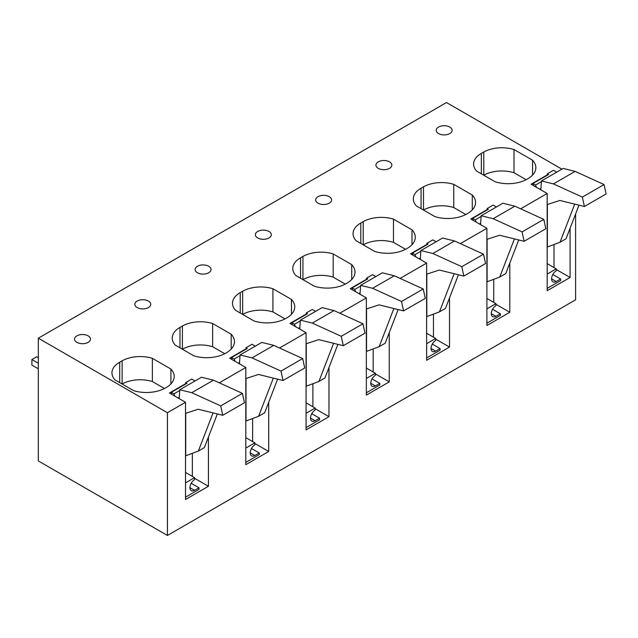 <?xml version="1.0" encoding="UTF-8"?>
<svg xmlns="http://www.w3.org/2000/svg" width="638" height="638" viewBox="0 0 638 638"><rect width="100%" height="100%" fill="white"/><g stroke="black" fill="none" stroke-linecap="round" stroke-linejoin="round"><path stroke-width="0.96" d="M167.435 412.73L167.435 535.457L38.328 460.923L38.328 338.188L167.435 412.73L185.522 402.291L169.445 393.016L185.722 383.613M185.522 402.291L185.522 499.498L208.427 486.276L194.566 478.269M185.522 497.177L198.984 489.41L198.984 487.783L191.193 483.285M192.349 476.379L192.349 453.307M208.427 486.276L208.427 437.086M254.841 443.474L268.702 451.473L245.797 464.703L245.797 367.496L229.72 358.213L245.997 348.819M245.797 462.383L259.259 454.607L259.259 452.988L251.468 448.49M252.624 441.584L252.624 418.512M268.702 451.473L268.702 402.283M315.116 408.671L328.977 416.678L306.073 429.9L306.073 332.693L289.995 323.41L306.272 314.016M306.073 427.58L319.534 419.812L319.534 418.185L311.743 413.687M312.899 406.781L312.899 383.709M328.977 416.678L328.977 367.48M375.391 373.876L389.252 381.875L366.348 395.097L366.348 297.89L350.27 288.615L366.547 279.221M366.348 392.785L379.809 385.009L379.809 383.382L372.018 378.892M373.174 371.978L373.174 348.914M389.252 381.875L389.252 332.685M435.666 339.073L449.527 347.08L426.623 360.303L426.623 263.095L410.545 253.812L426.822 244.418M426.623 357.982L440.084 350.206L440.084 348.587L432.301 344.089M433.457 337.183L433.457 314.111M449.527 347.08L449.527 297.882M495.941 304.278L509.802 312.277L486.898 325.5L486.898 228.292L470.82 219.017L487.097 209.615M486.898 323.179L500.359 315.411L500.359 313.784L492.576 309.294M493.732 302.38L493.732 279.316M509.802 312.277L509.802 263.087M556.216 269.475L570.077 277.482L547.173 290.705L547.173 193.497L531.103 184.215L547.372 174.82M547.173 288.384L560.635 280.608L560.635 278.989L552.851 274.492M554.007 267.585L554.007 244.514M570.077 277.482L570.077 228.284M481.355 173.823L481.355 153.423A25.831 14.913 -0 0 0 473.603 164.078A25.831 14.913 -0 0 0 476.65 171.104L495.184 181.806A26.963 15.567 -0 0 0 527.363 179.015L528.16 178.552A26.963 15.567 -0 0 0 535.84 167.674A26.963 15.567 -0 0 0 532.555 160.234L532.555 175.115M526.103 179.709L514.021 172.731L514.021 149.531L532.555 160.234M514.021 172.731A25.831 14.913 -0 0 0 483.779 175.227L483.764 152.035L481.355 153.423M514.021 149.531A25.831 14.913 -0 0 0 483.764 152.035M291.454 299.429A26.963 15.567 -0 0 1 294.74 306.87A26.963 15.567 -0 0 1 287.06 317.748L286.255 318.21A26.963 15.567 -0 0 1 254.084 321.01L235.55 310.307A25.831 14.913 -0 0 1 232.503 303.273A25.831 14.913 -0 0 1 240.255 292.619L242.663 291.231L242.663 314.414A25.831 14.913 -0 0 1 272.92 311.926L272.92 288.727L291.454 299.429L291.454 314.311M272.92 311.926L285.003 318.904M272.92 288.727A25.831 14.913 -0 0 0 242.663 291.231M240.255 313.019L240.255 292.619M472.28 209.91L472.28 195.037A26.963 15.567 -0 0 1 475.565 202.469A26.963 15.567 -0 0 1 467.885 213.347L467.088 213.81A26.963 15.567 -0 0 1 434.909 216.609L416.375 205.907A25.831 14.913 -0 0 1 413.328 198.881A25.831 14.913 -0 0 1 421.08 188.226L423.488 186.83L423.488 210.014M465.828 214.512L453.746 207.533L453.746 184.334L472.28 195.037M453.746 207.533A25.831 14.913 -0 0 0 423.504 210.022M453.746 184.334A25.831 14.913 -0 0 0 423.488 186.83M421.08 208.626L421.08 188.226M412.004 229.832L393.471 219.129L393.471 242.328A25.831 14.913 -0 0 0 363.229 244.825L363.213 221.633L360.805 223.021A25.831 14.913 -0 0 0 353.053 233.675A25.831 14.913 -0 0 0 356.1 240.709L374.634 251.412A26.963 15.567 -0 0 0 406.813 248.613L407.61 248.15A26.963 15.567 -0 0 0 415.29 237.272A26.963 15.567 -0 0 0 412.004 229.832L412.004 244.713M360.805 243.421L360.805 223.021M393.471 242.328L405.553 249.306M393.471 219.129A25.831 14.913 -0 0 0 363.213 221.633M231.179 334.232A26.963 15.567 -0 0 1 234.465 341.673A26.963 15.567 -0 0 1 226.785 352.551L225.98 353.013A26.963 15.567 -0 0 1 193.808 355.805L175.275 345.102A25.831 14.913 -0 0 1 172.228 338.076A25.831 14.913 -0 0 1 179.98 327.422L182.388 326.026L182.388 349.209A25.831 14.913 -0 0 1 212.645 346.729L212.645 323.53L231.179 334.232L231.179 349.114M212.645 346.729L224.728 353.707M212.645 323.53A25.831 14.913 -0 0 0 182.388 326.026M179.98 347.822L179.98 327.422M300.53 278.224L300.53 257.824A25.831 14.913 -0 0 0 292.778 268.478A25.831 14.913 -0 0 0 295.825 275.504L314.359 286.207A26.963 15.567 -0 0 0 346.538 283.416L347.335 282.945A26.963 15.567 -0 0 0 355.015 272.075A26.963 15.567 -0 0 0 351.729 264.634L351.729 279.516M345.278 284.109L333.195 277.131L333.195 253.932L351.729 264.634M333.195 277.131A25.831 14.913 -0 0 0 302.954 279.619M302.938 279.611L302.938 256.428L300.53 257.824M333.195 253.932A25.831 14.913 -0 0 0 302.938 256.428M145.033 308.72A7.959 4.594 -0 0 0 150.743 304.31A7.959 4.594 -0 0 0 140.551 299.9A7.959 4.594 -0 0 0 134.833 304.31A7.959 4.594 -0 0 0 145.033 308.72M325.858 204.319A7.959 4.594 -0 0 0 331.577 199.909A7.959 4.594 -0 0 0 321.377 195.507A7.959 4.594 -0 0 0 315.658 199.909A7.959 4.594 -0 0 0 325.858 204.319M446.409 134.722A7.959 4.594 -0 0 0 452.127 130.311A7.959 4.594 -0 0 0 441.927 125.909A7.959 4.594 -0 0 0 436.209 130.311A7.959 4.594 -0 0 0 446.409 134.722M386.134 169.517A7.959 4.594 -0 0 0 391.852 165.114A7.959 4.594 -0 0 0 381.652 160.704A7.959 4.594 -0 0 0 375.934 165.114A7.959 4.594 -0 0 0 386.134 169.517M119.705 382.617L119.705 362.224A25.831 14.913 -0 0 0 111.953 372.871A25.831 14.913 -0 0 0 114.999 379.905L133.533 390.608A26.963 15.567 -0 0 0 165.705 387.808L166.51 387.346A26.963 15.567 -0 0 0 174.19 376.468A26.963 15.567 -0 0 0 170.904 369.027L170.904 383.909M164.452 388.502L152.37 381.532L152.37 358.325L170.904 369.027M152.37 381.532A25.831 14.913 -0 0 0 122.129 384.02M122.113 384.012L122.113 360.829L119.705 362.224M152.37 358.325A25.831 14.913 -0 0 0 122.113 360.829M80.276 334.703A7.959 4.594 -0 0 0 74.558 339.113A7.959 4.594 -0 0 0 84.758 343.515A7.959 4.594 -0 0 0 90.468 339.113A7.959 4.594 -0 0 0 80.276 334.703M265.583 239.122A7.959 4.594 -0 0 0 271.302 234.712A7.959 4.594 -0 0 0 261.101 230.302A7.959 4.594 -0 0 0 255.383 234.712A7.959 4.594 -0 0 0 265.583 239.122M205.308 273.917A7.959 4.594 -0 0 0 211.026 269.515A7.959 4.594 -0 0 0 200.826 265.105A7.959 4.594 -0 0 0 195.108 269.515A7.959 4.594 -0 0 0 205.308 273.917M189.941 487.671L194.566 490.335A6.532 3.772 120 0 1 191.296 490.662A6.532 3.772 120 0 1 190.291 485.422A6.532 3.772 120 0 1 194.566 479.664L194.566 477.655L185.522 482.878M194.566 490.335L198.984 487.783M194.566 477.655L185.522 472.439M250.216 452.868L254.841 455.54A6.532 3.772 120 0 1 251.571 455.859A6.532 3.772 120 0 1 250.567 450.627A6.532 3.772 120 0 1 254.841 444.861L254.841 442.86L245.797 448.075M254.841 455.54L259.259 452.988M254.841 442.86L245.797 437.636M310.491 418.065L315.116 420.737A6.532 3.772 120 0 1 311.846 421.064A6.532 3.772 120 0 1 310.842 415.824A6.532 3.772 120 0 1 315.116 410.067L315.116 408.057L306.073 413.28M315.116 420.737L319.534 418.185M315.116 408.057L306.073 402.841M370.766 383.271L375.391 385.934A6.532 3.772 120 0 1 372.121 386.261A6.532 3.772 120 0 1 371.117 381.022A6.532 3.772 120 0 1 375.391 375.264L375.391 373.254L366.348 378.478M375.391 385.934L379.809 383.382M375.391 373.254L366.348 368.038M431.041 348.468L435.666 351.139A6.532 3.772 120 0 1 432.397 351.458A6.532 3.772 120 0 1 431.392 346.227A6.532 3.772 120 0 1 435.666 340.469L435.666 338.459L426.623 343.675M435.666 351.139L440.084 348.587M435.666 338.459L426.623 333.235M491.316 313.673L495.941 316.336A6.532 3.772 120 0 1 492.672 316.663A6.532 3.772 120 0 1 491.667 311.424A6.532 3.772 120 0 1 495.941 305.666L495.941 303.656L486.898 308.88M495.941 316.336L500.359 313.784M495.941 303.656L486.898 298.44M551.591 278.87L556.216 281.541A6.532 3.772 120 0 1 552.947 281.86A6.532 3.772 120 0 1 551.942 276.629A6.532 3.772 120 0 1 556.216 270.863L556.216 268.861L547.173 274.077M556.216 281.541L560.635 278.989M556.216 268.861L547.173 263.638M38.328 338.188L446.496 102.543L561.887 169.158M575.604 213.945L575.604 299.812L167.435 535.457M547.173 193.497L520.64 208.817M486.898 228.292L460.365 243.612M426.623 263.095L400.09 278.415M366.348 297.89L339.815 313.21M306.073 332.693L279.54 348.013M245.797 367.496L219.265 382.816M38.328 363.245L31.9 359.537L36.725 356.754L38.328 357.679M31.9 359.537L31.9 365.103L38.328 368.812M556.671 172.172L553.401 170.282L547.372 173.759L547.372 175.195M604.058 184.565L582.358 197.094L584.4 206.497L606.1 193.968L604.058 184.565L575.125 171.375L563.155 168.432L541.455 180.953L540.825 189.829M547.372 204.511L547.372 246.994L560.005 242.273L566.026 238.795L578.985 205.165M547.372 173.759L548.616 174.477L532.945 183.521L535.577 185.044L541.327 181.718M536.582 187.381A5.686 3.278 60 0 1 535.577 185.044M575.125 171.375L553.425 183.903L541.455 180.953M582.358 197.094L553.425 183.903M584.4 206.497L559.861 200.452L547.173 204.575M560.005 242.273L574.71 204.104M533.384 185.538A113.66 65.618 -120 0 0 532.945 183.521M496.396 206.967L493.126 205.077L487.097 208.562L487.097 209.99M543.783 219.368L522.083 231.897L524.125 241.292L545.825 228.763L543.783 219.368L514.85 206.178L502.88 203.227L481.18 215.756L480.55 224.632M487.097 239.306L487.097 281.789L499.729 277.075L505.751 273.59L518.71 239.96M487.097 208.562L488.341 209.272L472.67 218.324L475.294 219.839L481.052 216.521M476.307 222.184A5.686 3.278 60 0 1 475.294 219.839M514.85 206.178L493.15 218.706L481.18 215.756M522.083 231.897L493.15 218.706M524.125 241.292L499.586 235.255L486.898 239.37M499.729 277.075L514.435 238.907M473.109 220.333A113.66 65.618 -120 0 0 472.67 218.324M436.121 241.77L432.851 239.88L426.822 243.357L426.822 244.793M483.508 254.171L461.808 266.692L463.85 276.094L485.55 263.566L483.508 254.171L454.575 240.973L442.605 238.03L420.905 250.559L420.275 259.427M426.822 274.109L426.822 316.592L439.446 311.87L445.476 308.393L458.435 274.763M426.822 243.357L428.066 244.075L412.395 253.126L415.019 254.642L420.777 251.316M416.032 256.978A5.686 3.278 60 0 1 415.019 254.642M454.575 240.973L432.875 253.501L420.905 250.559M461.808 266.692L432.875 253.501M463.85 276.094L439.311 270.049L426.623 274.173M439.446 311.87L454.152 273.71M412.834 255.136A113.66 65.618 -120 0 0 412.395 253.126M375.846 276.565L372.576 274.675L366.547 278.16L366.547 279.596M423.233 288.966L401.533 301.495L403.575 310.897L425.275 298.369L423.233 288.966L394.3 275.776L382.329 272.825L360.63 285.353L359.999 294.23M366.547 308.904L366.547 351.386L379.171 346.673L385.2 343.188L398.16 309.558M366.547 278.16L367.791 278.878L352.12 287.921L354.744 289.437L360.502 286.119M355.757 291.781A5.686 3.278 60 0 1 354.744 289.437M394.3 275.776L372.6 288.304L360.63 285.353M401.533 301.495L372.6 288.304M403.575 310.897L379.036 304.852L366.348 308.975M379.171 346.673L393.877 308.505M352.559 289.931A113.66 65.618 -120 0 0 352.12 287.921M315.571 311.368L312.301 309.478L306.272 312.955L306.272 314.39M362.958 323.769L341.258 336.298L343.3 345.692L365 333.164L362.958 323.769L334.025 310.578L322.054 307.628L300.354 320.156L299.724 329.025M306.272 343.707L306.272 386.189L318.896 381.468L324.925 377.991L337.885 344.361M306.272 312.955L307.516 313.673L291.845 322.724L294.469 324.24L300.227 320.922M295.482 326.584A5.686 3.278 60 0 1 294.469 324.24M334.025 310.578L312.325 323.099L300.354 320.156M341.258 336.298L312.325 323.099M343.3 345.692L318.761 339.647L306.073 343.77M318.896 381.468L333.602 343.308M292.284 324.734A113.66 65.618 -120 0 0 291.845 322.724M255.296 346.171L252.026 344.281L245.997 347.758L245.997 349.193M302.683 358.564L280.983 371.093L283.025 380.495L304.725 367.966L302.683 358.564L273.75 345.373L261.779 342.423L240.079 354.951L239.449 363.827M245.997 378.509L245.997 420.992L258.621 416.271L264.65 412.794L277.61 379.163M245.997 347.758L247.241 348.476L231.57 357.519L234.194 359.042L239.952 355.717M235.207 361.379A5.686 3.278 60 0 1 234.194 359.042M273.75 345.373L252.05 357.902L240.079 354.951M280.983 371.093L252.05 357.902M283.025 380.495L258.486 374.45L245.797 378.573M258.621 416.271L273.327 378.103M232.009 359.537A113.66 65.618 -120 0 0 231.57 357.519M195.021 380.966L191.751 379.076L185.722 382.553L185.722 383.988M242.408 393.367L220.708 405.896L222.75 415.29L244.45 402.761L242.408 393.367L213.475 380.176L201.504 377.225L179.804 389.754L179.174 398.622M185.722 413.304L185.722 455.787L198.346 451.066L204.375 447.589L217.335 413.958M185.722 382.553L186.966 383.271L171.295 392.322L173.919 393.837L179.677 390.52M174.932 396.182A5.686 3.278 60 0 1 173.919 393.837M213.475 380.176L191.775 392.705L179.804 389.754M220.708 405.896L191.775 392.705M222.75 415.29L198.211 409.253L185.522 413.368M198.346 451.066L213.052 412.906M171.734 394.332A113.66 65.618 -120 0 0 171.295 392.322M539.668 189.159L540.825 188.497M479.393 223.962L480.55 223.292M419.118 258.757L420.275 258.095M358.843 293.56L359.999 292.89M298.568 328.363L299.724 327.693M238.293 363.158L239.449 362.488M178.018 397.96L179.174 397.291"/></g></svg>
